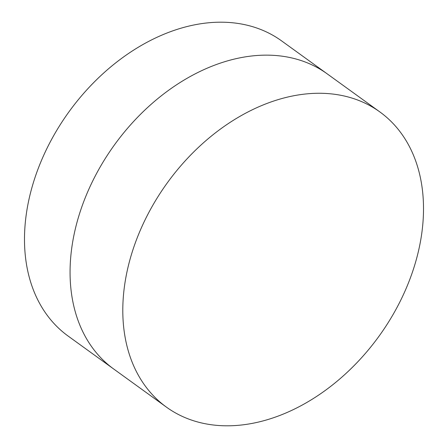 <?xml version="1.0" encoding="UTF-8"?>
<svg xmlns="http://www.w3.org/2000/svg" width="448" height="448" viewBox="0 0 448 448"><rect width="100%" height="100%" fill="white"/><g stroke="black" fill="none" stroke-linecap="round" stroke-linejoin="round"><path stroke-width="0.67" d="M166.443 407.142L113.708 369.012A182.134 130.704 -54.1 0 1 70.582 258.922A182.134 130.704 -54.1 0 1 168.958 90.037A182.134 130.704 -54.1 0 1 327.13 73.808L281.557 40.858A182.134 130.704 -54.1 0 0 123.379 57.086A182.134 130.704 -54.1 0 0 25.01 225.971A182.134 130.704 -54.1 0 0 68.135 336.067L113.708 369.012A182.134 130.704 -54.1 0 1 70.582 258.922A182.134 130.704 -54.1 0 1 168.958 90.037A182.134 130.704 -54.1 0 1 327.13 73.808L379.865 111.933A182.134 130.704 -54.1 0 1 422.99 222.029A182.134 130.704 -54.1 0 1 324.621 390.914A182.134 130.704 -54.1 0 1 166.443 407.142A182.134 130.704 -54.1 0 1 123.318 297.046A182.134 130.704 -54.1 0 1 221.693 128.162A182.134 130.704 -54.1 0 1 379.865 111.933"/></g></svg>

